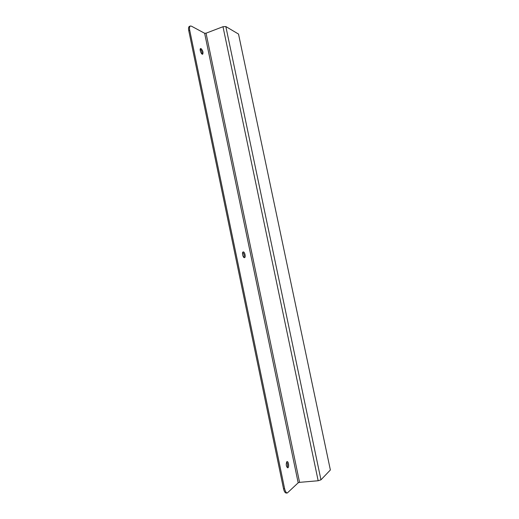 <?xml version="1.0" encoding="UTF-8"?>
<svg xmlns="http://www.w3.org/2000/svg" width="519" height="519" viewBox="0 0 519 519"><rect width="100%" height="100%" fill="white"/><g stroke="black" fill="none" stroke-linecap="round" stroke-linejoin="round"><path stroke-width="0.78" d="M200.23 49.039C201.619 50.44 202.235 52.127 202.079 54.093M242.749 252.312C244.06 253.83 244.462 255.556 243.962 257.502M286.631 461.962C287.701 463.733 287.889 465.601 287.182 467.554M283.53 488.742C284.185 491.538 285.1 492.972 286.28 493.05L287.338 492.966C286.164 492.888 285.249 491.448 284.6 488.651L283.53 488.742L188.754 30.66L189.72 30.284L284.6 488.651M189.72 30.284C189.279 27.903 189.5 26.482 190.376 26.008L189.409 26.391C188.533 26.858 188.313 28.286 188.754 30.66M201.061 48.604C202.903 50.628 203.435 52.497 202.669 54.216C201.359 54.865 199.186 48.929 200.6 48.552L201.061 48.604M243.262 251.916C244.767 251.657 246.032 257.443 244.52 257.645C243.028 258.144 241.627 252.143 243.19 251.929L243.262 251.916M286.819 461.741L287.117 461.605C288.642 461.307 289.297 467.801 287.734 467.814C286.138 466.373 285.833 464.349 286.819 461.741M287.338 492.966L298.178 482.806L204.635 33.274L191.42 26.158L190.376 26.008M204.635 33.274L206.049 33.19L299.567 482.352L318.166 480.75L320.963 479.822L225.843 26.553L222.988 26.716L206.049 33.19M238.519 34.066L330.369 469.974L238.519 34.066L225.843 26.553M330.369 469.974L320.963 479.822M298.178 482.806L299.567 482.352M318.166 480.75L222.988 26.716"/></g></svg>
